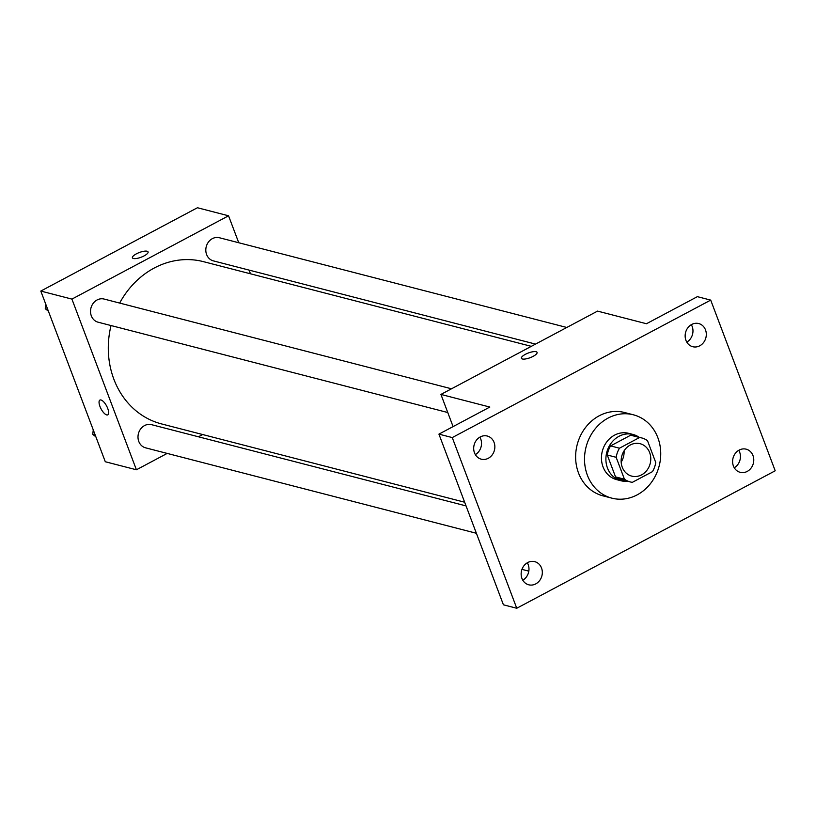 <?xml version="1.0" encoding="UTF-8"?>
<svg xmlns="http://www.w3.org/2000/svg" width="816" height="816" viewBox="0 0 816 816"><rect width="100%" height="100%" fill="white"/><g stroke="black" fill="none" stroke-linecap="round" stroke-linejoin="round"><path stroke-width="1.22" d="M624.077 450.86A16.738 14.688 -75.5 0 1 621.17 462.091M622.251 467.211A16.738 14.688 -75.5 0 1 624.944 449.606A16.738 14.688 -75.5 0 1 640.142 443.71A16.738 14.688 -75.5 0 1 650.179 463.59A16.738 14.688 -75.5 0 1 631.778 476.126A16.738 14.688 -75.5 0 1 622.251 467.211M632.359 482.327L652.453 471.648A22.726 19.941 -75.5 0 0 655.758 462.539L647.486 440.64A22.726 19.941 -75.5 0 0 641.641 437.917A22.726 19.941 -75.5 0 0 639.56 437.509L619.466 448.198A22.726 19.941 -75.5 0 0 616.162 457.307L624.434 479.196A22.726 19.941 -75.5 0 0 630.278 481.93A22.726 19.941 -75.5 0 0 632.359 482.327M639.56 437.509L630.666 435.214L610.572 445.903L619.466 448.198M616.162 457.307L607.267 455.012L615.539 476.901L624.434 479.196M607.267 455.012A22.726 19.941 -75.5 0 1 610.572 445.903M630.666 435.214A22.726 19.941 -75.5 0 1 632.757 435.622L641.641 437.917M630.278 481.93L621.384 479.635A22.726 19.941 -75.5 0 1 615.539 476.901M639.071 437.254A23.909 20.981 104.5 0 0 633.053 434.469A23.909 20.981 104.5 0 0 619.007 436.295A23.909 20.981 104.5 0 0 605.921 460.367A23.909 20.981 104.5 0 0 621.088 480.777A23.909 20.981 104.5 0 0 627.698 481.267M621.088 480.777L616.641 479.635A23.909 20.981 -75.5 0 1 603.044 466.895A23.909 20.981 -75.5 0 1 614.56 435.142A23.909 20.981 -75.5 0 1 628.606 433.327L633.053 434.469M587.377 475.218A43.044 37.76 -75.5 0 1 594.303 429.95A43.044 37.76 -75.5 0 1 633.389 414.803A43.044 37.76 -75.5 0 1 659.185 465.916A43.044 37.76 -75.5 0 1 611.857 498.158A43.044 37.76 -75.5 0 1 587.377 475.218M611.857 498.158L602.963 495.853A43.044 37.76 -75.5 0 1 578.493 472.923A43.044 37.76 -75.5 0 1 585.419 427.655A43.044 37.76 -75.5 0 1 624.495 412.498L633.389 414.803M747.221 471.413A11.954 10.486 -75.5 0 1 740.204 472.331A11.954 10.486 -75.5 0 1 733.033 458.123A11.954 10.486 -75.5 0 1 746.181 449.177A11.954 10.486 -75.5 0 1 753.76 459.377A11.954 10.486 -75.5 0 1 747.221 471.413M535.765 583.889A11.954 10.486 -75.5 0 1 528.748 584.807A11.954 10.486 -75.5 0 1 521.577 570.598A11.954 10.486 -75.5 0 1 534.725 561.653A11.954 10.486 -75.5 0 1 542.314 571.853A11.954 10.486 -75.5 0 1 535.765 583.889M488.305 458.276A11.954 10.486 -75.5 0 1 481.277 459.184A11.954 10.486 -75.5 0 1 474.116 444.985A11.954 10.486 -75.5 0 1 487.264 436.03A11.954 10.486 -75.5 0 1 494.843 446.24A11.954 10.486 -75.5 0 1 488.305 458.276M699.751 345.8A11.954 10.486 -75.5 0 1 692.733 346.708A11.954 10.486 -75.5 0 1 685.573 332.51A11.954 10.486 -75.5 0 1 698.71 323.554A11.954 10.486 -75.5 0 1 706.299 333.764A11.954 10.486 -75.5 0 1 699.751 345.8M710.705 300.104L452.258 437.58L516.752 608.257L775.2 470.781L710.705 300.104L697.374 296.657L646.466 323.738L597.557 311.11L440.926 394.424L489.835 407.051L438.926 434.132L452.258 437.58M522.383 358.989A8.374 2.519 159.3 0 1 521.404 358.306A8.374 2.519 159.3 0 1 528.35 352.991A8.374 2.519 159.3 0 1 537.071 352.39A8.374 2.519 159.3 0 1 531.675 357.061A8.374 2.519 159.3 0 1 522.383 358.989M475.351 454.614A11.954 10.486 104.5 0 0 479.859 437.152M522.811 580.237A11.954 10.486 104.5 0 0 527.32 562.775M438.926 434.132L503.421 604.809L516.752 608.257M521.965 569.374L528.819 571.139M734.267 467.762A11.954 10.486 104.5 0 0 738.776 450.299M686.797 342.139A11.954 10.486 104.5 0 0 691.315 324.676M440.926 394.424L453.084 426.595M521.404 358.306A8.374 2.519 159.3 0 1 528.35 353.002A8.374 2.519 159.3 0 1 537.071 352.39M464.651 502.217L161.527 423.912A83.793 73.511 -75.5 0 1 113.883 379.277A83.793 73.511 -75.5 0 1 111.027 325.543M119.666 303.073A83.793 73.511 -75.5 0 1 203.439 261.65L531.308 346.341M466.048 505.91L151.572 424.677A11.954 10.486 104.5 0 0 138.424 433.633A11.954 10.486 104.5 0 0 145.585 447.831L476.391 533.276M535.531 344.097L213.404 260.885A11.954 10.486 -75.5 0 1 206.601 254.521A11.954 10.486 -75.5 0 1 208.529 241.944A11.954 10.486 -75.5 0 1 219.382 237.742L566.783 327.471M447.77 412.529L98.124 322.208A11.954 10.486 -75.5 0 1 91.321 315.843A11.954 10.486 -75.5 0 1 93.248 303.266A11.954 10.486 -75.5 0 1 104.101 299.054L451.503 388.793M238.741 242.74L228.551 215.791L71.92 299.105L136.415 469.781L167.188 453.41M198.441 436.784L202.664 434.54M250.471 273.799L249.084 270.106M71.92 299.105L40.8 291.067L197.431 207.743L228.551 215.791M133.385 258.509A8.374 2.519 159.3 0 1 132.416 257.825A8.374 2.519 159.3 0 1 139.352 252.511A8.374 2.519 159.3 0 1 148.073 251.899A8.374 2.519 159.3 0 1 142.678 256.581A8.374 2.519 159.3 0 1 133.385 258.509M40.8 291.067L105.295 461.744L136.415 469.781M107.783 414.844A8.374 3.131 62 0 1 99.96 406.45A8.374 3.131 62 0 1 99.919 400.075A8.374 3.131 62 0 1 106.61 405.991A8.374 3.131 62 0 1 107.773 414.844A8.374 3.131 62 0 1 99.96 406.46A8.374 3.131 62 0 1 99.919 400.064M132.416 257.825A8.374 2.519 159.3 0 1 139.352 252.511A8.374 2.519 159.3 0 1 148.073 251.909M93.269 429.899L92.738 434.336L95.88 436.815M92.738 434.336L95.176 434.959M45.798 304.286L45.268 308.713L48.409 311.202M45.268 308.713L47.705 309.346"/></g></svg>
